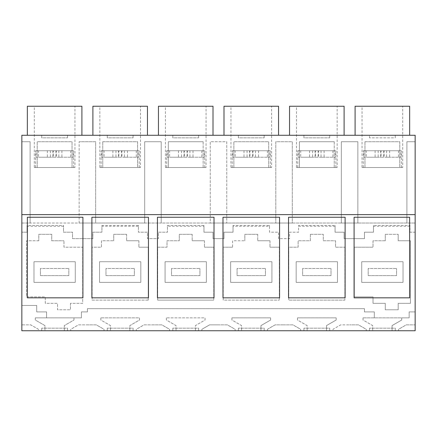 <?xml version="1.0" encoding="UTF-8"?>
<svg xmlns="http://www.w3.org/2000/svg" width="437" height="437" viewBox="0 0 437 437"><rect width="100%" height="100%" fill="white"/><g stroke="black" fill="none" stroke-linecap="round" stroke-linejoin="round"><path stroke-width="0.33" stroke-dasharray="2.19 1.64" d="M35.271 317.857L81.402 317.857L81.402 311.903L87.4 311.903L87.4 308.68L364.458 308.68L364.458 311.903L374.312 311.903L374.312 317.857L374.312 311.903L364.458 311.903L364.458 308.68L87.4 308.68L87.4 311.903L81.402 311.903L81.402 317.857L35.271 317.857L35.271 320.01L44.945 325.598L44.945 330.76L64.305 330.76L64.305 325.598L73.979 320.01L73.979 317.857L73.979 320.01L64.305 325.598L64.305 330.76L70.756 330.76L70.756 329.323L78.496 324.855L87.4 324.855L78.496 324.855L70.756 329.323L70.756 330.76L129.855 330.76L129.855 325.598L139.529 320.01L139.529 317.857L100.821 317.857L139.529 317.857L139.529 320.01L129.855 325.598L129.855 330.76L136.306 330.76L136.306 329.323L144.046 324.855L152.95 324.855L144.046 324.855L136.306 329.323L136.306 330.76L195.405 330.76L195.405 325.598L205.079 320.01L205.079 317.857L166.371 317.857L205.079 317.857L205.079 320.01L195.405 325.598L195.405 330.76L201.856 330.76L201.856 329.323L209.596 324.855L218.5 324.855L209.596 324.855L201.856 329.323L201.856 330.76L260.955 330.76L260.955 325.598L270.629 320.01L270.629 317.857L231.921 317.857L270.629 317.857L270.629 320.01L260.955 325.598L260.955 330.76L267.406 330.76L267.406 329.323L275.146 324.855L284.05 324.855L275.146 324.855L267.406 329.323L267.406 330.76L326.505 330.76L326.505 325.598L336.179 320.01L336.179 317.857L297.471 317.857L336.179 317.857L336.179 320.01L326.505 325.598L326.505 330.76L332.956 330.76L332.956 329.323L340.696 324.855L349.6 324.855L340.696 324.855L332.956 329.323L332.956 330.76L392.055 330.76L392.055 325.598L401.729 320.01L401.729 317.857L409.152 317.857L409.152 311.903L415.15 311.903L415.15 232.194L409.972 232.194L409.972 226.24L373.488 226.24L373.488 232.194L364.458 232.194L364.458 238.646L344.099 238.646L344.099 232.194L335.064 232.194L335.064 226.24L298.586 226.24L298.586 232.194L289.551 232.194L289.551 238.646L278.549 238.646L278.549 232.194L269.514 232.194L269.514 226.24L233.036 226.24L233.036 232.194L224.001 232.194L224.001 238.646L212.999 238.646L212.999 232.194L203.964 232.194L203.964 226.24L167.486 226.24L167.486 232.194L158.451 232.194L158.451 238.646L147.449 238.646L147.449 232.194L138.414 232.194L138.414 226.24L101.936 226.24L101.936 232.194L92.901 232.194L92.901 238.646L72.542 238.646L72.542 232.194L63.512 232.194L63.512 226.24L27.028 226.24L27.028 232.194L21.85 232.194L21.85 223.017L30.109 223.017L30.109 141.725L21.85 141.725L21.85 135.273L415.15 135.273L415.15 141.725L406.891 141.725L406.891 223.017L357.859 223.017L357.859 141.725L341.341 141.725L341.341 223.017L292.309 223.017L292.309 141.725L275.791 141.725L275.791 223.017L226.759 223.017L226.759 141.725L210.241 141.725L210.241 223.017L161.209 223.017L161.209 141.725L144.691 141.725L144.691 223.017L95.659 223.017L95.659 141.725L79.141 141.725L95.659 141.725L95.659 223.017L79.141 223.017L79.141 141.725L79.141 223.017L30.109 223.017L30.109 141.725L21.85 141.725L21.85 223.017L415.15 223.017L406.891 223.017L406.891 141.725L415.15 141.725L415.15 232.194L409.972 232.194L409.972 225.421L373.488 225.421L373.488 232.194L364.458 232.194L364.458 238.646L344.099 238.646L344.099 232.194L335.064 232.194L335.064 225.421L298.586 225.421L298.586 232.194L289.551 232.194L289.551 238.646L278.549 238.646L278.549 232.194L269.514 232.194L269.514 225.421L233.036 225.421L233.036 232.194L224.001 232.194L224.001 238.646L212.999 238.646L212.999 232.194L203.964 232.194L203.964 225.421L167.486 225.421L167.486 232.194L158.451 232.194L158.451 238.646L147.449 238.646L147.449 232.194L138.414 232.194L138.414 225.421L101.936 225.421L101.936 232.194L92.901 232.194L92.901 238.646L72.542 238.646L72.542 232.194L63.512 232.194L63.512 225.421L27.028 225.421L27.028 232.194L21.85 232.194L21.85 305.452L36.708 305.452L36.708 311.903L46.562 311.903L46.562 317.857L46.562 311.903L36.708 311.903L36.708 305.452L21.85 305.452L21.85 324.855L30.754 324.855L38.494 329.323L38.494 330.76L44.945 330.76L44.945 325.598L35.271 320.01L35.271 317.857M398.506 330.76L392.055 330.76L392.055 325.598L401.729 320.01L401.729 317.857L363.021 317.857L409.152 317.857L409.152 311.903L415.15 311.903L415.15 330.76L398.506 330.76L398.506 329.323L406.246 324.855L415.15 324.855L406.246 324.855L398.506 329.323L398.506 330.76M38.494 330.76L21.85 330.76L21.85 324.855L30.754 324.855L38.494 329.323L38.494 330.76M369.473 330.76L395.277 330.76L395.277 328.182L369.473 328.182L395.277 328.182L395.277 330.76L369.473 330.76L369.473 328.182L369.473 330.76M303.923 330.76L329.727 330.76L329.727 328.182L303.923 328.182L329.727 328.182L329.727 330.76L303.923 330.76L303.923 328.182L303.923 330.76M172.823 330.76L198.627 330.76L198.627 328.182L172.823 328.182L198.627 328.182L198.627 330.76L172.823 330.76L172.823 328.182L172.823 330.76M238.373 330.76L264.177 330.76L264.177 328.182L238.373 328.182L264.177 328.182L264.177 330.76L238.373 330.76L238.373 328.182L238.373 330.76M41.723 330.76L67.527 330.76L67.527 328.182L41.723 328.182L67.527 328.182L67.527 330.76L41.723 330.76L41.723 328.182L41.723 330.76M107.273 330.76L133.077 330.76L133.077 328.182L107.273 328.182L133.077 328.182L133.077 330.76L107.273 330.76L107.273 328.182L107.273 330.76M363.021 317.857L363.021 320.01L372.695 325.598L372.695 330.76L372.695 325.598L363.021 320.01L363.021 317.857M366.244 329.323L366.244 330.76L366.244 329.323L358.504 324.855L349.6 324.855L358.504 324.855L366.244 329.323M297.471 317.857L297.471 320.01L307.145 325.598L307.145 330.76L307.145 325.598L297.471 320.01L297.471 317.857M300.694 329.323L300.694 330.76L300.694 329.323L292.954 324.855L284.05 324.855L292.954 324.855L300.694 329.323M231.921 317.857L231.921 320.01L241.595 325.598L241.595 330.76L241.595 325.598L231.921 320.01L231.921 317.857M235.144 329.323L235.144 330.76L235.144 329.323L227.404 324.855L218.5 324.855L227.404 324.855L235.144 329.323M166.371 317.857L166.371 320.01L176.045 325.598L176.045 330.76L176.045 325.598L166.371 320.01L166.371 317.857M169.594 329.323L169.594 330.76L169.594 329.323L161.854 324.855L152.95 324.855L161.854 324.855L169.594 329.323M100.821 317.857L100.821 320.01L110.495 325.598L110.495 330.76L110.495 325.598L100.821 320.01L100.821 317.857M104.044 329.323L104.044 330.76L104.044 329.323L96.304 324.855L87.4 324.855L96.304 324.855L104.044 329.323M38.817 240.76L26.559 240.76L26.559 296.887L45.268 296.887L45.268 303.338L57.526 303.338L57.526 309.795L70.433 309.795L57.526 309.795L57.526 303.338L45.268 303.338L45.268 296.887L26.559 296.887L26.559 240.76L38.817 240.76L38.817 234.308L51.724 234.308L51.724 240.76L63.982 240.76L51.724 240.76L51.724 234.308L38.817 234.308L38.817 240.76M70.433 303.338L70.433 309.795L70.433 303.338L82.691 303.338L82.691 247.211L63.982 247.211L63.982 240.76L63.982 247.211L82.691 247.211L82.691 303.338L70.433 303.338M232.566 247.211L223.209 247.211L232.566 247.211L232.566 240.76L244.824 240.76L232.566 240.76L232.566 247.211M223.209 300.115L223.209 247.211L223.209 300.115L279.341 300.115L223.209 300.115M279.341 247.211L279.341 300.115L279.341 247.211L269.984 247.211L279.341 247.211M269.984 240.76L269.984 247.211L269.984 240.76L257.726 240.76L269.984 240.76M257.726 234.308L257.726 240.76L257.726 234.308L244.824 234.308L244.824 240.76L244.824 234.308L257.726 234.308M157.659 300.115L157.659 247.211L167.016 247.211L167.016 240.76L179.274 240.76L167.016 240.76L167.016 247.211L157.659 247.211L157.659 300.115L213.791 300.115L157.659 300.115M213.791 247.211L213.791 300.115L213.791 247.211L204.434 247.211L213.791 247.211M204.434 240.76L204.434 247.211L204.434 240.76L192.176 240.76L204.434 240.76M192.176 234.308L192.176 240.76L192.176 234.308L179.274 234.308L179.274 240.76L179.274 234.308L192.176 234.308M310.374 234.308L310.374 240.76L298.116 240.76L310.374 240.76L310.374 234.308L323.276 234.308L323.276 240.76L335.534 240.76L335.534 247.211L344.891 247.211L344.891 300.115L288.759 300.115L288.759 247.211L298.116 247.211L298.116 240.76L298.116 247.211L288.759 247.211L288.759 300.115L344.891 300.115L344.891 247.211L335.534 247.211L335.534 240.76L323.276 240.76L323.276 234.308L310.374 234.308M148.241 300.115L92.109 300.115L92.109 247.211L101.466 247.211L101.466 240.76L113.724 240.76L101.466 240.76L101.466 247.211L92.109 247.211L92.109 300.115L148.241 300.115L148.241 247.211L138.884 247.211L148.241 247.211L148.241 300.115M138.884 240.76L138.884 247.211L138.884 240.76L126.626 240.76L138.884 240.76M126.626 234.308L126.626 240.76L126.626 234.308L113.724 234.308L113.724 240.76L113.724 234.308L126.626 234.308M354.309 247.211L354.309 296.887L373.018 296.887L373.018 303.338L385.276 303.338L385.276 309.795L398.183 309.795L398.183 303.338L398.183 309.795L385.276 309.795L385.276 303.338L373.018 303.338L373.018 296.887L354.309 296.887L354.309 247.211L373.018 247.211L354.309 247.211M398.183 303.338L410.441 303.338L410.441 240.76L398.183 240.76L398.183 234.308L398.183 240.76L410.441 240.76L410.441 303.338L398.183 303.338M385.276 234.308L398.183 234.308L385.276 234.308L385.276 240.76L385.276 234.308M385.276 240.76L373.018 240.76L373.018 247.211L373.018 240.76L385.276 240.76M67.527 135.273L41.723 135.273L41.723 137.852L67.527 137.852L41.723 137.852L41.723 135.273L67.527 135.273L67.527 137.852L67.527 135.273M27.345 135.273L81.905 135.273L27.345 135.273M198.627 135.273L172.823 135.273L172.823 137.852L198.627 137.852L172.823 137.852L172.823 135.273L198.627 135.273L198.627 137.852L198.627 135.273M213.005 135.273L158.445 135.273L213.005 135.273M133.077 135.273L107.273 135.273L107.273 137.852L133.077 137.852L107.273 137.852L107.273 135.273L133.077 135.273L133.077 137.852L133.077 135.273M264.177 135.273L238.373 135.273L238.373 137.852L264.177 137.852L238.373 137.852L238.373 135.273L264.177 135.273L264.177 137.852L264.177 135.273M329.727 135.273L303.923 135.273L303.923 137.852L329.727 137.852L303.923 137.852L303.923 135.273L329.727 135.273L329.727 137.852L329.727 135.273M344.105 135.273L289.545 135.273L344.105 135.273M223.995 135.273L278.555 135.273L223.995 135.273M92.895 135.273L147.455 135.273L92.895 135.273M395.277 135.273L369.473 135.273L369.473 137.852L369.473 135.273L395.277 135.273L395.277 137.852L369.473 137.852L395.277 137.852L395.277 135.273M409.655 135.273L355.095 135.273L409.655 135.273M37.205 167.529L72.045 167.529L72.045 141.725L37.205 141.725L37.205 167.529L72.045 167.529L72.045 141.725L37.205 141.725L37.205 167.529M233.855 167.529L268.695 167.529L268.695 141.725L233.855 141.725L233.855 167.529L268.695 167.529L268.695 141.725L233.855 141.725L233.855 167.529M203.145 141.725L203.145 167.529L168.305 167.529L203.145 167.529L203.145 141.725L168.305 141.725L168.305 167.529L168.305 141.725L203.145 141.725M102.755 141.725L102.755 167.529L137.595 167.529L137.595 141.725L102.755 141.725L102.755 167.529L137.595 167.529L137.595 141.725L102.755 141.725M334.245 141.725L334.245 167.529L299.405 167.529L334.245 167.529L334.245 141.725L299.405 141.725L299.405 167.529L299.405 141.725L334.245 141.725M364.955 141.725L364.955 167.529L399.795 167.529L399.795 141.725L364.955 141.725L364.955 167.529L399.795 167.529L399.795 141.725L364.955 141.725M144.691 223.017L161.209 223.017L161.209 141.725L144.691 141.725L144.691 223.017M210.241 223.017L226.759 223.017L226.759 141.725L210.241 141.725L210.241 223.017M275.791 223.017L292.309 223.017L292.309 141.725L275.791 141.725L275.791 223.017M341.341 223.017L357.859 223.017L357.859 141.725L341.341 141.725L341.341 223.017M63.512 225.421L63.512 226.24M27.028 225.421L27.028 226.24M82.915 297.821L82.915 217.244L27.367 217.244L27.367 297.821L82.915 297.821M81.905 106.24L27.345 106.24M75.273 282.373L33.977 282.373L33.977 261.725L75.273 261.725L75.273 282.373L33.977 282.373L33.977 261.725L75.273 261.725L75.273 282.373M74.945 106.24L34.304 106.24L74.945 106.24L74.945 167.529L34.304 167.529L34.304 106.24M34.304 167.529L74.945 167.529M409.972 225.421L409.972 226.24M373.488 225.421L373.488 226.24M409.655 106.24L355.095 106.24M354.085 217.244L354.085 297.821L409.633 297.821L409.633 217.244L354.085 217.244M403.023 282.373L361.727 282.373L361.727 261.725L403.023 261.725L403.023 282.373L361.727 282.373L361.727 261.725L403.023 261.725L403.023 282.373M402.696 106.24L362.054 106.24L402.696 106.24L402.696 167.529L362.054 167.529L362.054 106.24M362.054 167.529L402.696 167.529M101.936 225.421L101.936 226.24M138.414 225.421L138.414 226.24M140.823 282.373L99.527 282.373L99.527 261.725L140.823 261.725L140.823 282.373L99.527 282.373L99.527 261.725L140.823 261.725L140.823 282.373M148.465 297.821L91.885 297.821L91.885 217.244L148.465 217.244L148.465 297.821M147.455 106.24L92.895 106.24M140.495 106.24L99.855 106.24L140.495 106.24L140.495 167.529L99.855 167.529L99.855 106.24M99.855 167.529L140.495 167.529M167.486 225.421L167.486 226.24M203.964 225.421L203.964 226.24M206.373 282.373L165.077 282.373L165.077 261.725L206.373 261.725L206.373 282.373L165.077 282.373L165.077 261.725L206.373 261.725L206.373 282.373M214.015 297.821L157.435 297.821L157.435 217.244L214.015 217.244L214.015 297.821M213.005 106.24L158.445 106.24M206.046 106.24L165.405 106.24L206.046 106.24L206.046 167.529L165.405 167.529L165.405 106.24M165.405 167.529L206.046 167.529M233.036 225.421L233.036 226.24M269.514 225.421L269.514 226.24M271.923 282.373L230.627 282.373L230.627 261.725L271.923 261.725L271.923 282.373L230.627 282.373L230.627 261.725L271.923 261.725L271.923 282.373M279.565 297.821L222.985 297.821L222.985 217.244L279.565 217.244L279.565 297.821M278.555 106.24L223.995 106.24M271.596 106.24L230.955 106.24L271.596 106.24L271.596 167.529L230.955 167.529L230.955 106.24M230.955 167.529L271.596 167.529M298.586 225.421L298.586 226.24M335.064 225.421L335.064 226.24M337.473 282.373L296.177 282.373L296.177 261.725L337.473 261.725L337.473 282.373L296.177 282.373L296.177 261.725L337.473 261.725L337.473 282.373M345.115 297.821L288.535 297.821L288.535 217.244L345.115 217.244L345.115 297.821M344.105 106.24L289.545 106.24M337.146 106.24L296.505 106.24L337.146 106.24L337.146 167.529L296.505 167.529L296.505 106.24M296.505 167.529L337.146 167.529M39.816 167.529L73.656 167.529L39.816 167.529M70.728 150.754L70.728 157.211L73.192 157.211L73.192 150.754L38.522 150.754L38.522 157.211L36.058 157.211L36.058 150.754L35.594 150.754L70.728 150.754L56.373 150.754L56.373 157.211L53.309 157.211L53.309 150.754L56.373 150.754M73.192 150.754L38.522 150.754M36.058 150.754L53.309 150.754M58.837 150.754L58.837 157.211L73.192 157.211M61.907 150.754L61.907 157.211L58.837 157.211M55.941 150.754L55.941 157.211L61.907 157.211M52.877 150.754L52.877 157.211L38.522 157.211M55.941 157.211L52.877 157.211M50.413 150.754L50.413 157.211L36.058 157.211M47.343 150.754L47.343 157.211L53.309 157.211M50.413 157.211L47.343 157.211M70.728 157.211L56.373 157.211M105.366 167.529L139.206 167.529L105.366 167.529M136.278 150.754L136.278 157.211L138.742 157.211L138.742 150.754L104.072 150.754L104.072 157.211L101.608 157.211L101.608 150.754L101.144 150.754L136.278 150.754L121.923 150.754L121.923 157.211L118.859 157.211L118.859 150.754L121.923 150.754M138.742 150.754L104.072 150.754M101.608 150.754L118.859 150.754M124.387 150.754L124.387 157.211L138.742 157.211M127.457 150.754L127.457 157.211L124.387 157.211M121.491 150.754L121.491 157.211L127.457 157.211M118.427 150.754L118.427 157.211L104.072 157.211M121.491 157.211L118.427 157.211M115.963 150.754L115.963 157.211L101.608 157.211M112.893 150.754L112.893 157.211L118.859 157.211M115.963 157.211L112.893 157.211M136.278 157.211L121.923 157.211M170.916 167.529L204.756 167.529L170.916 167.529M201.828 150.754L201.828 157.211L204.292 157.211L204.292 150.754L169.622 150.754L169.622 157.211L167.158 157.211L167.158 150.754L166.694 150.754L201.828 150.754L187.473 150.754L187.473 157.211L184.409 157.211L184.409 150.754L187.473 150.754M204.292 150.754L169.622 150.754M167.158 150.754L184.409 150.754M189.937 150.754L189.937 157.211L204.292 157.211M193.007 150.754L193.007 157.211L189.937 157.211M187.041 150.754L187.041 157.211L193.007 157.211M183.977 150.754L183.977 157.211L169.622 157.211M187.041 157.211L183.977 157.211M181.513 150.754L181.513 157.211L167.158 157.211M178.443 150.754L178.443 157.211L184.409 157.211M181.513 157.211L178.443 157.211M201.828 157.211L187.473 157.211M236.466 167.529L270.306 167.529L236.466 167.529M267.378 150.754L267.378 157.211L269.842 157.211L269.842 150.754L235.172 150.754L235.172 157.211L232.708 157.211L232.708 150.754L232.244 150.754L267.378 150.754L253.023 150.754L253.023 157.211L249.959 157.211L249.959 150.754L253.023 150.754M269.842 150.754L235.172 150.754M232.708 150.754L249.959 150.754M255.487 150.754L255.487 157.211L269.842 157.211M258.557 150.754L258.557 157.211L255.487 157.211M252.591 150.754L252.591 157.211L258.557 157.211M249.527 150.754L249.527 157.211L235.172 157.211M252.591 157.211L249.527 157.211M247.063 150.754L247.063 157.211L232.708 157.211M243.993 150.754L243.993 157.211L249.959 157.211M247.063 157.211L243.993 157.211M267.378 157.211L253.023 157.211M302.016 167.529L335.856 167.529L302.016 167.529M332.928 150.754L332.928 157.211L335.392 157.211L335.392 150.754L300.722 150.754L300.722 157.211L298.258 157.211L298.258 150.754L297.794 150.754L332.928 150.754L318.573 150.754L318.573 157.211L315.509 157.211L315.509 150.754L318.573 150.754M335.392 150.754L300.722 150.754M298.258 150.754L315.509 150.754M321.037 150.754L321.037 157.211L335.392 157.211M324.107 150.754L324.107 157.211L321.037 157.211M318.141 150.754L318.141 157.211L324.107 157.211M315.077 150.754L315.077 157.211L300.722 157.211M318.141 157.211L315.077 157.211M312.613 150.754L312.613 157.211L298.258 157.211M309.543 150.754L309.543 157.211L315.509 157.211M312.613 157.211L309.543 157.211M332.928 157.211L318.573 157.211M367.566 167.529L401.406 167.529L367.566 167.529M398.478 150.754L398.478 157.211L400.942 157.211L400.942 150.754L366.272 150.754L366.272 157.211L363.808 157.211L363.808 150.754L363.344 150.754L398.478 150.754L384.123 150.754L384.123 157.211L381.059 157.211L381.059 150.754L384.123 150.754M400.942 150.754L366.272 150.754M363.808 150.754L381.059 150.754M386.587 150.754L386.587 157.211L400.942 157.211M389.657 150.754L389.657 157.211L386.587 157.211M383.691 150.754L383.691 157.211L389.657 157.211M380.627 150.754L380.627 157.211L366.272 157.211M383.691 157.211L380.627 157.211M378.163 150.754L378.163 157.211L363.808 157.211M375.093 150.754L375.093 157.211L381.059 157.211M378.163 157.211L375.093 157.211M398.478 157.211L384.123 157.211M40.433 268.504L40.433 275.6L68.817 275.6L68.817 268.504L68.817 275.6L40.433 275.6L40.433 268.504L68.817 268.504L40.433 268.504M105.983 268.504L105.983 275.6L134.367 275.6L134.367 268.504L134.367 275.6L105.983 275.6L105.983 268.504L134.367 268.504L105.983 268.504M171.533 268.504L171.533 275.6L199.917 275.6L199.917 268.504L199.917 275.6L171.533 275.6L171.533 268.504L199.917 268.504L171.533 268.504M237.083 268.504L237.083 275.6L265.467 275.6L265.467 268.504L265.467 275.6L237.083 275.6L237.083 268.504L265.467 268.504L237.083 268.504M302.633 268.504L302.633 275.6L331.017 275.6L331.017 268.504L331.017 275.6L302.633 275.6L302.633 268.504L331.017 268.504L302.633 268.504M368.183 268.504L368.183 275.6L396.567 275.6L396.567 268.504L396.567 275.6L368.183 275.6L368.183 268.504L396.567 268.504L368.183 268.504M35.594 167.529L35.594 150.754M73.656 167.529L73.656 150.754M101.144 167.529L101.144 150.754M139.206 167.529L139.206 150.754M166.694 167.529L166.694 150.754M204.756 167.529L204.756 150.754M232.244 167.529L232.244 150.754M270.306 167.529L270.306 150.754M297.794 167.529L297.794 150.754M335.856 167.529L335.856 150.754M363.344 167.529L363.344 150.754M401.406 167.529L401.406 150.754"/><path stroke-width="0.66" d="M415.15 330.76L21.85 330.76L21.85 135.273L415.15 135.273L415.15 330.76M415.15 214.627L21.85 214.627M27.367 217.244L27.367 297.821L82.915 297.821L82.915 217.244L27.367 217.244M157.435 297.821L157.435 217.244L214.015 217.244L214.015 297.821L157.435 297.821M91.885 297.821L91.885 217.244L148.465 217.244L148.465 297.821L91.885 297.821M345.115 217.244L345.115 297.821L288.535 297.821L288.535 217.244L345.115 217.244M222.985 297.821L222.985 217.244L279.565 217.244L279.565 297.821L222.985 297.821M354.085 217.244L354.085 297.821L409.633 297.821L409.633 217.244L354.085 217.244M81.905 135.273L81.905 106.24L27.345 106.24L27.345 135.273M409.655 135.273L409.655 106.24L355.095 106.24L355.095 135.273M147.455 135.273L147.455 106.24L92.895 106.24L92.895 135.273M213.005 135.273L213.005 106.24L158.445 106.24L158.445 135.273M278.555 135.273L278.555 106.24L223.995 106.24L223.995 135.273M344.105 135.273L344.105 106.24L289.545 106.24L289.545 135.273"/></g></svg>
